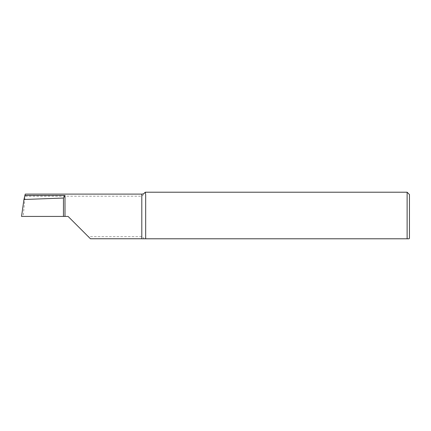 <?xml version="1.0" encoding="UTF-8"?>
<svg xmlns="http://www.w3.org/2000/svg" width="431" height="431" viewBox="0 0 431 431"><rect width="100%" height="100%" fill="white"/><g stroke="black" fill="none" stroke-linecap="round" stroke-linejoin="round"><path stroke-width="0.32" stroke-dasharray="2.15 1.62" d="M145.678 238.025L145.678 194.839M407.123 192.21L407.123 238.79L143.997 238.79C143.819 238.036 143.087 237.33 141.799 236.673L88.344 236.673L68.098 216.432L23.215 216.432L25.251 194.101M25.327 196.186L141.799 196.186C143.835 194.489 144.881 193.266 144.924 192.522M21.55 216.432L23.215 216.432M90.424 238.758L88.344 236.673M63.443 216.432L63.443 203.093M409.45 238.321L409.45 194.537M141.799 236.673L141.799 238.758M141.799 194.101L141.799 196.186"/><path stroke-width="0.65" d="M145.295 192.21L145.678 194.839L145.673 238.79L142.289 238.79A3.879 3.879 0 0 0 141.799 238.758L141.799 194.101A3.879 3.879 0 0 0 144.924 192.522L145.295 192.21L407.123 192.21L409.45 194.537L409.45 238.321L408.987 238.79L407.123 238.79L407.123 192.21M142.289 238.79L143.997 238.79M145.673 238.79L408.987 238.79M24.826 195.448L64.995 195.448L63.47 198.044L23.942 199.488L25.251 194.101L141.799 194.101M141.799 238.758L90.424 238.758L68.098 216.432L21.55 216.432L23.942 199.488M63.47 198.044L63.443 216.432M64.995 216.432L64.995 195.448"/></g></svg>
